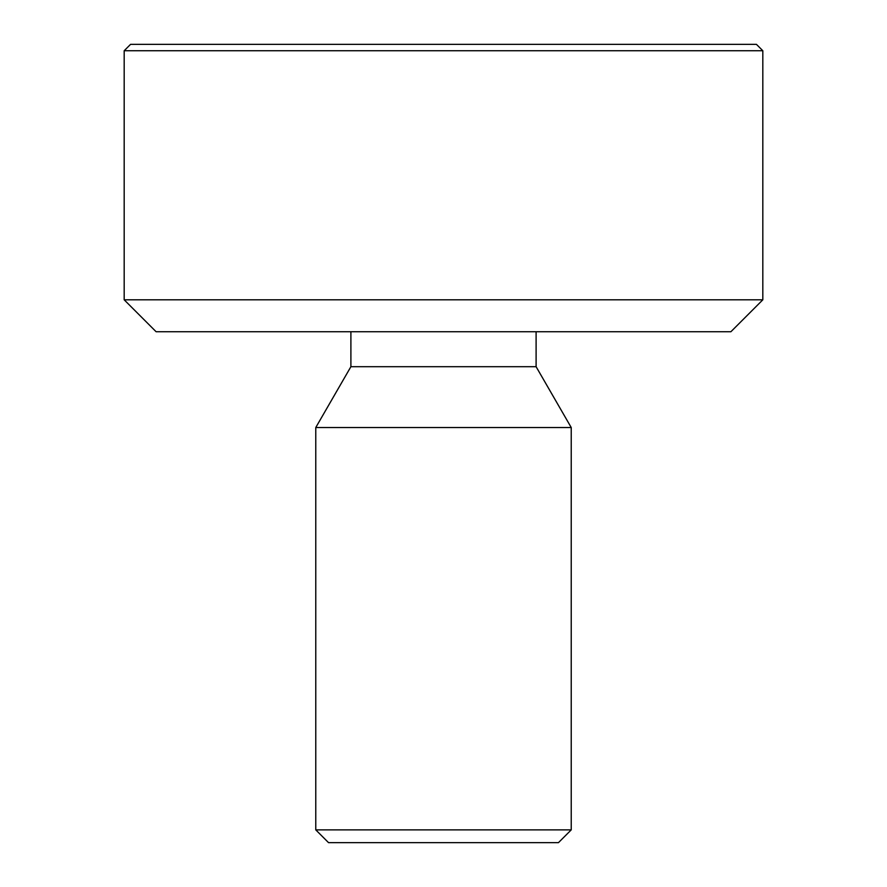 <?xml version="1.0" encoding="UTF-8"?>
<svg xmlns="http://www.w3.org/2000/svg" width="887" height="887" viewBox="0 0 887 887"><rect width="100%" height="100%" fill="white"/><g stroke="black" fill="none" stroke-linecap="round" stroke-linejoin="round"><path stroke-width="1.33" d="M443.5 829.877L315.772 829.877L315.772 427.534L571.228 427.534L571.228 829.877L443.5 829.877M315.772 829.877L328.545 842.65L558.455 842.65L571.228 829.877M443.5 299.806L124.18 299.806L124.18 50.736L762.82 50.736L762.82 299.806L443.5 299.806M124.18 299.806L156.112 331.738L730.888 331.738L762.82 299.806M762.82 50.736L756.434 44.35L130.566 44.35L124.18 50.736M315.772 427.534L350.897 366.697L536.103 366.697L571.228 427.534M536.103 366.697L536.103 331.738M350.897 366.697L350.897 331.738"/></g></svg>
